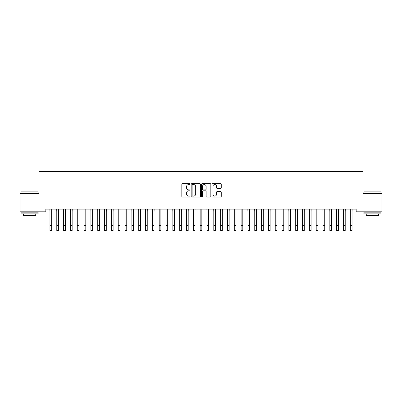 <?xml version="1.0" encoding="UTF-8"?>
<svg xmlns="http://www.w3.org/2000/svg" width="402" height="402" viewBox="0 0 402 402"><rect width="100%" height="100%" fill="white"/><g stroke="black" fill="none" stroke-linecap="round" stroke-linejoin="round"><path stroke-width="0.6" d="M190.076 184.096A0.467 0.467 0 0 0 189.608 183.629L182.488 183.629A0.668 0.668 0 0 0 181.82 184.297L181.82 196.357A0.668 0.668 0 0 0 182.488 197.025L189.608 197.025A0.467 0.467 0 0 0 190.076 196.558A0.467 0.467 0 0 0 189.608 196.091L188.689 196.091A2.146 2.146 0 0 1 186.543 193.945L186.543 192.94A2.146 2.146 0 0 1 188.689 190.794L189.608 190.794A0.467 0.467 0 0 0 190.076 190.327A0.467 0.467 0 0 0 189.608 189.86L188.689 189.86A2.146 2.146 0 0 1 186.543 187.714L186.543 186.709A2.146 2.146 0 0 1 188.689 184.563L189.608 184.563A0.467 0.467 0 0 0 190.076 184.096M220.582 188.352A0.668 0.668 0 0 0 221.251 187.679L221.251 184.297A0.668 0.668 0 0 0 220.582 183.629L212.678 183.629A0.668 0.668 0 0 0 212.005 184.297L212.005 196.357A0.668 0.668 0 0 0 212.678 197.025L220.582 197.025A0.668 0.668 0 0 0 221.251 196.357L221.251 192.272A0.668 0.668 0 0 0 220.582 191.598L217.201 191.598A0.668 0.668 0 0 0 216.527 192.272L216.527 194.297A1.794 1.794 0 0 1 214.738 196.091A1.794 1.794 0 0 1 212.944 194.297L212.944 186.357A1.794 1.794 0 0 1 214.738 184.563A1.794 1.794 0 0 1 216.527 186.357L216.527 187.679A0.668 0.668 0 0 0 217.201 188.352L220.582 188.352M356.162 209.1L45.838 209.1L45.838 211.829L20.1 211.829L20.1 193.397L39.009 193.397L39.009 171.553L362.991 171.553L362.991 193.397L381.9 193.397L381.9 211.829L356.162 211.829L356.162 209.1M200.412 184.297A0.668 0.668 0 0 0 199.744 183.629L191.839 183.629A0.668 0.668 0 0 0 191.166 184.297L191.166 196.357A0.668 0.668 0 0 0 191.839 197.025L199.744 197.025A0.668 0.668 0 0 0 200.412 196.357L200.412 184.297M202.256 183.629L210.161 183.629A0.668 0.668 0 0 1 210.834 184.297L210.834 196.357A0.668 0.668 0 0 1 210.161 197.025L206.779 197.025A0.668 0.668 0 0 1 206.11 196.357L206.11 191.468A0.668 0.668 0 0 0 205.437 190.794L203.196 190.794A0.668 0.668 0 0 0 202.523 191.468L202.523 196.558A0.467 0.467 0 0 1 202.055 197.025A0.467 0.467 0 0 1 201.588 196.558L201.588 184.297A0.668 0.668 0 0 1 202.256 183.629M192.573 184.563A0.467 0.467 0 0 0 192.106 185.036L192.106 195.618A0.467 0.467 0 0 0 192.573 196.091L193.548 196.091A2.146 2.146 0 0 0 195.689 193.945L195.689 186.709A2.146 2.146 0 0 0 193.548 184.563L192.573 184.563M206.11 186.392A1.794 1.794 0 0 0 204.316 184.598A1.794 1.794 0 0 0 202.523 186.392L202.523 189.186A0.668 0.668 0 0 0 203.196 189.86L205.437 189.86A0.668 0.668 0 0 0 206.11 189.186L206.11 186.392M51.672 211.673L51.757 209.1M49.964 211.673L49.878 209.1M49.964 225.326L51.672 225.326L51.672 230.446L49.964 230.446L49.964 209.311M51.672 225.326L51.672 209.311M58.501 211.673L58.586 209.1M56.793 211.673L56.707 209.1M65.325 211.673L65.41 209.1M63.616 211.673L63.531 209.1M56.793 225.326L58.501 225.326L58.501 230.446L56.793 230.446L56.793 209.311M58.501 225.326L58.501 209.311M63.616 225.326L65.325 225.326L65.325 230.446L63.616 230.446L63.616 209.311M65.325 225.326L65.325 209.311M21.055 191.895L38.12 191.895L21.055 191.895L21.055 193.397M38.12 213.879L21.055 213.879L21.055 212.171L38.12 212.171L38.12 213.879M35.733 213.879L35.733 215.447L23.447 215.447L23.447 213.879M363.88 191.895L380.945 191.895L363.88 191.895L363.88 193.397M380.945 213.879L363.88 213.879L363.88 212.171L380.945 212.171L380.945 213.879M378.553 213.879L378.553 215.447L366.267 215.447L366.267 213.879M72.149 211.673L72.239 209.1M70.445 211.673L70.36 209.1M78.978 211.673L79.063 209.1M77.269 211.673L77.184 209.1M70.445 225.326L72.149 225.326L72.149 230.446L70.445 230.446L70.445 209.311M72.149 225.326L72.149 209.311M77.269 225.326L78.978 225.326L78.978 230.446L77.269 230.446L77.269 209.311M78.978 225.326L78.978 209.311M85.802 211.673L85.892 209.1M84.098 211.673L84.013 209.1M84.098 225.326L85.802 225.326L85.802 230.446L84.098 230.446L84.098 209.311M85.802 225.326L85.802 209.311M92.631 211.673L92.716 209.1M90.922 211.673L90.837 209.1M90.922 225.326L92.631 225.326L92.631 230.446L90.922 230.446L90.922 209.311M92.631 225.326L92.631 209.311M99.455 211.673L99.545 209.1M97.751 211.673L97.666 209.1M97.751 225.326L99.455 225.326L99.455 230.446L97.751 230.446L97.751 209.311M99.455 225.326L99.455 209.311M106.284 211.673L106.369 209.1M104.575 211.673L104.49 209.1M104.575 225.326L106.284 225.326L106.284 230.446L104.575 230.446L104.575 209.311M106.284 225.326L106.284 209.311M113.108 211.673L113.198 209.1M111.404 211.673L111.319 209.1M111.404 225.326L113.108 225.326L113.108 230.446L111.404 230.446L111.404 209.311M113.108 225.326L113.108 209.311M119.937 211.673L120.022 209.1M118.228 211.673L118.143 209.1M118.228 225.326L119.937 225.326L119.937 230.446L118.228 230.446L118.228 209.311M119.937 225.326L119.937 209.311M126.761 211.673L126.851 209.1M125.057 211.673L124.972 209.1M125.057 225.326L126.761 225.326L126.761 230.446L125.057 230.446L125.057 209.311M126.761 225.326L126.761 209.311M133.59 211.673L133.675 209.1M131.881 211.673L131.796 209.1M131.881 225.326L133.59 225.326L133.59 230.446L131.881 230.446L131.881 209.311M133.59 225.326L133.59 209.311M140.414 211.673L140.504 209.1M138.71 211.673L138.625 209.1M138.71 225.326L140.414 225.326L140.414 230.446L138.71 230.446L138.71 209.311M140.414 225.326L140.414 209.311M147.243 211.673L147.328 209.1M145.534 211.673L145.449 209.1M145.534 225.326L147.243 225.326L147.243 230.446L145.534 230.446L145.534 209.311M147.243 225.326L147.243 209.311M154.066 211.673L154.157 209.1M152.363 211.673L152.278 209.1M152.363 225.326L154.066 225.326L154.066 230.446L152.363 230.446L152.363 209.311M154.066 225.326L154.066 209.311M160.895 211.673L160.981 209.1M159.187 211.673L159.102 209.1M159.187 225.326L160.895 225.326L160.895 230.446L159.187 230.446L159.187 209.311M160.895 225.326L160.895 209.311M167.719 211.673L167.81 209.1M166.016 211.673L165.931 209.1M166.016 225.326L167.719 225.326L167.719 230.446L166.016 230.446L166.016 209.311M167.719 225.326L167.719 209.311M174.548 211.673L174.634 209.1M172.84 211.673L172.754 209.1M172.84 225.326L174.548 225.326L174.548 230.446L172.84 230.446L172.84 209.311M174.548 225.326L174.548 209.311M181.372 211.673L181.463 209.1M179.669 211.673L179.578 209.1M179.669 225.326L181.372 225.326L181.372 230.446L179.669 230.446L179.669 209.311M181.372 225.326L181.372 209.311M188.201 211.673L188.287 209.1M186.493 211.673L186.407 209.1M186.493 225.326L188.201 225.326L188.201 230.446L186.493 230.446L186.493 209.311M188.201 225.326L188.201 209.311M195.025 211.673L195.116 209.1M193.322 211.673L193.231 209.1M193.322 225.326L195.025 225.326L195.025 230.446L193.322 230.446L193.322 209.311M195.025 225.326L195.025 209.311M201.854 211.673L201.94 209.1M200.146 211.673L200.06 209.1M200.146 225.326L201.854 225.326L201.854 230.446L200.146 230.446L200.146 209.311M201.854 225.326L201.854 209.311M208.678 211.673L208.769 209.1M206.975 211.673L206.884 209.1M206.975 225.326L208.678 225.326L208.678 230.446L206.975 230.446L206.975 209.311M208.678 225.326L208.678 209.311M215.507 211.673L215.593 209.1M213.799 211.673L213.713 209.1M213.799 225.326L215.507 225.326L215.507 230.446L213.799 230.446L213.799 209.311M215.507 225.326L215.507 209.311M222.331 211.673L222.422 209.1M220.628 211.673L220.537 209.1M220.628 225.326L222.331 225.326L222.331 230.446L220.628 230.446L220.628 209.311M222.331 225.326L222.331 209.311M229.16 211.673L229.246 209.1M227.452 211.673L227.366 209.1M227.452 225.326L229.16 225.326L229.16 230.446L227.452 230.446L227.452 209.311M229.16 225.326L229.16 209.311M235.984 211.673L236.069 209.1M234.281 211.673L234.19 209.1M234.281 225.326L235.984 225.326L235.984 230.446L234.281 230.446L234.281 209.311M235.984 225.326L235.984 209.311M242.813 211.673L242.898 209.1M241.105 211.673L241.019 209.1M241.105 225.326L242.813 225.326L242.813 230.446L241.105 230.446L241.105 209.311M242.813 225.326L242.813 209.311M249.637 211.673L249.722 209.1M247.933 211.673L247.843 209.1M247.933 225.326L249.637 225.326L249.637 230.446L247.933 230.446L247.933 209.311M249.637 225.326L249.637 209.311M256.466 211.673L256.551 209.1M254.757 211.673L254.672 209.1M254.757 225.326L256.466 225.326L256.466 230.446L254.757 230.446L254.757 209.311M256.466 225.326L256.466 209.311M263.29 211.673L263.375 209.1M261.586 211.673L261.496 209.1M261.586 225.326L263.29 225.326L263.29 230.446L261.586 230.446L261.586 209.311M263.29 225.326L263.29 209.311M270.119 211.673L270.204 209.1M268.41 211.673L268.325 209.1M268.41 225.326L270.119 225.326L270.119 230.446L268.41 230.446L268.41 209.311M270.119 225.326L270.119 209.311M276.943 211.673L277.028 209.1M275.239 211.673L275.149 209.1M275.239 225.326L276.943 225.326L276.943 230.446L275.239 230.446L275.239 209.311M276.943 225.326L276.943 209.311M283.772 211.673L283.857 209.1M282.063 211.673L281.978 209.1M282.063 225.326L283.772 225.326L283.772 230.446L282.063 230.446L282.063 209.311M283.772 225.326L283.772 209.311M290.596 211.673L290.681 209.1M288.892 211.673L288.802 209.1M288.892 225.326L290.596 225.326L290.596 230.446L288.892 230.446L288.892 209.311M290.596 225.326L290.596 209.311M297.425 211.673L297.51 209.1M295.716 211.673L295.631 209.1M295.716 225.326L297.425 225.326L297.425 230.446L295.716 230.446L295.716 209.311M297.425 225.326L297.425 209.311M304.249 211.673L304.334 209.1M302.545 211.673L302.455 209.1M302.545 225.326L304.249 225.326L304.249 230.446L302.545 230.446L302.545 209.311M304.249 225.326L304.249 209.311M311.078 211.673L311.163 209.1M309.369 211.673L309.284 209.1M309.369 225.326L311.078 225.326L311.078 230.446L309.369 230.446L309.369 209.311M311.078 225.326L311.078 209.311M317.902 211.673L317.987 209.1M316.198 211.673L316.108 209.1M316.198 225.326L317.902 225.326L317.902 230.446L316.198 230.446L316.198 209.311M317.902 225.326L317.902 209.311M324.731 211.673L324.816 209.1M323.022 211.673L322.937 209.1M323.022 225.326L324.731 225.326L324.731 230.446L323.022 230.446L323.022 209.311M324.731 225.326L324.731 209.311M331.555 211.673L331.64 209.1M329.851 211.673L329.761 209.1M329.851 225.326L331.555 225.326L331.555 230.446L329.851 230.446L329.851 209.311M331.555 225.326L331.555 209.311M338.383 211.673L338.469 209.1M336.675 211.673L336.59 209.1M336.675 225.326L338.383 225.326L338.383 230.446L336.675 230.446L336.675 209.311M338.383 225.326L338.383 209.311M345.207 211.673L345.293 209.1M343.499 211.673L343.414 209.1M343.499 225.326L345.207 225.326L345.207 230.446L343.499 230.446L343.499 209.311M345.207 225.326L345.207 209.311M352.036 211.673L352.122 209.1M350.328 211.673L350.242 209.1M350.328 225.326L352.036 225.326L352.036 230.446L350.328 230.446L350.328 209.311M352.036 225.326L352.036 209.311M38.12 193.397L38.12 191.895M34.23 212.171L34.23 211.829M24.949 212.171L24.949 211.829M380.945 193.397L380.945 191.895M377.051 212.171L377.051 211.829M367.77 212.171L367.77 211.829"/></g></svg>
